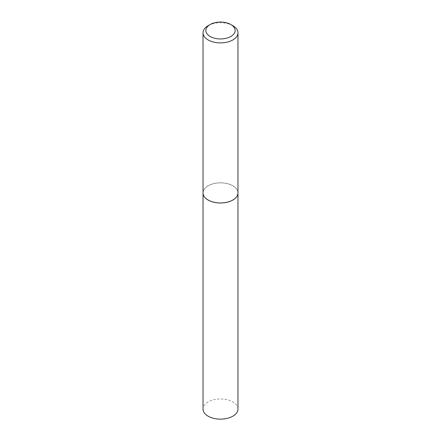 <?xml version="1.0" encoding="UTF-8"?>
<svg xmlns="http://www.w3.org/2000/svg" width="441" height="441" viewBox="0 0 441 441"><rect width="100%" height="100%" fill="white"/><g stroke="black" fill="none" stroke-linecap="round" stroke-linejoin="round"><path stroke-width="0.33" stroke-dasharray="2.21 1.65" d="M237.969 409.061A17.469 10.082 0 0 0 227.187 399.744A17.469 10.082 0 0 0 208.146 401.927A17.469 10.082 0 0 0 203.031 409.061M237.969 192.899A17.469 10.082 0 0 0 227.17 183.594A17.469 10.082 0 0 0 208.146 185.788A17.469 10.082 0 0 0 203.031 192.899M237.969 192.882A17.469 10.082 0 0 0 232.854 185.749A17.469 10.082 0 0 0 213.813 183.561A17.469 10.082 0 0 0 203.031 192.882M232.837 200.021A17.42 10.06 0 0 0 232.82 185.804A17.42 10.06 0 0 0 208.18 185.804A17.42 10.06 0 0 0 208.18 200.027M232.854 25.683A17.469 10.082 0 0 0 208.146 25.683"/><path stroke-width="0.66" d="M203.031 409.061A17.469 10.082 0 0 0 213.813 418.377A17.469 10.082 0 0 0 232.854 416.188A17.469 10.082 0 0 0 237.969 409.061L237.969 192.915A17.469 10.082 0 0 0 237.969 192.899A17.469 10.082 0 0 1 232.854 200.049A17.469 10.082 0 0 1 213.813 202.232A17.469 10.082 0 0 1 203.031 192.915A17.469 10.082 0 0 0 203.031 192.915L203.031 409.061M210.148 36.476A14.636 8.451 0 0 0 230.852 36.476A14.636 8.451 0 0 0 230.852 24.525L232.854 25.683A17.469 10.082 0 0 1 237.969 32.81A17.469 10.082 0 0 1 227.187 42.127A17.469 10.082 0 0 1 208.146 39.944A17.469 10.082 0 0 1 203.031 32.81A17.469 10.082 0 0 1 208.146 25.683L210.148 24.525A14.636 8.451 0 0 0 210.148 36.476M232.82 200.027L232.854 200.01A17.42 10.06 0 0 1 232.82 200.027A17.42 10.06 0 0 1 208.18 200.027L208.146 200.01A17.469 10.082 0 0 0 232.854 200.01A17.469 10.082 0 0 0 237.969 192.882L237.969 32.81M203.031 32.81L203.031 192.882A17.469 10.082 0 0 0 208.146 200.01L208.18 200.027M232.854 25.683L230.852 24.525A14.636 8.451 0 0 0 210.148 24.525"/></g></svg>

